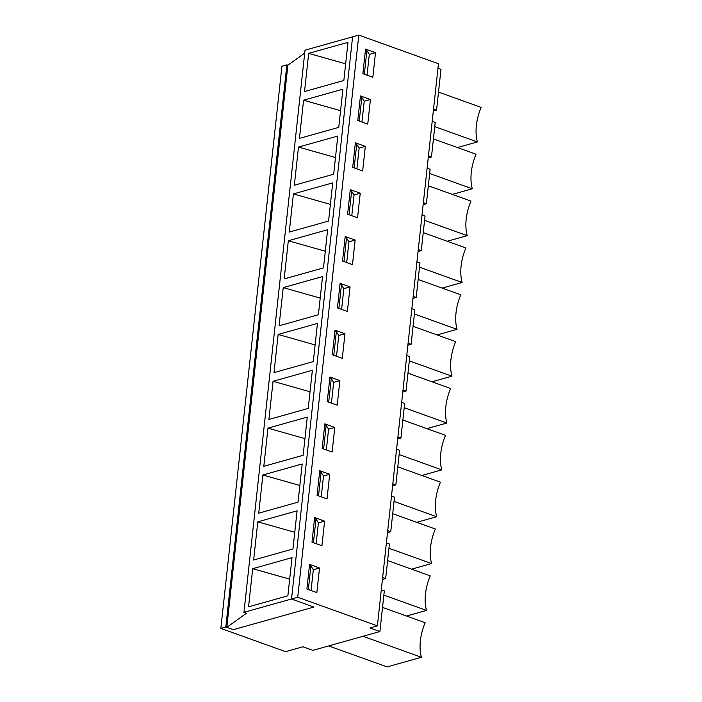 <?xml version="1.0" encoding="UTF-8"?>
<svg xmlns="http://www.w3.org/2000/svg" width="702" height="702" viewBox="0 0 702 702"><rect width="100%" height="100%" fill="white"/><g stroke="black" fill="none" stroke-linecap="round" stroke-linejoin="round"><path stroke-width="1.05" d="M285.582 651.649L220.849 628.395L225.816 627.009L233.283 629.685L313.926 607.054L291.514 599.008L297.718 597.262L377.386 625.877L369.945 627.974L379.905 631.546L312.908 650.35L302.957 646.77L285.582 651.649M226.807 627.36L246.446 613.25L243.954 612.355L291.514 599.008L352.588 36.837L291.514 599.008L313.926 607.054L233.283 629.685L226.807 627.36L287.881 65.198L286.881 64.838L281.923 66.234L220.849 628.395M382.432 579.457L385.661 578.553L382.651 577.474M386.398 542.918L389.417 543.997L385.661 578.553M392.708 513.706L435.345 529.018A38.979 22.692 -70.2 0 0 431.59 563.574L411.626 569.173M431.59 563.574L388.952 548.262M387.522 532.607L390.751 531.704L387.741 530.624M390.751 531.704L394.506 497.156L391.488 496.068M323.604 448.973L326.167 425.403L328.589 429.185L326.333 449.956L328.589 429.185L334.793 427.439L332.116 452.035L322.157 448.455L324.833 423.868L334.793 427.439M397.797 466.856L440.435 482.177A38.979 22.692 -70.2 0 0 436.679 516.725L416.716 522.332M436.679 516.725L394.041 501.412M392.611 485.766L395.84 484.854L392.83 483.775M395.84 484.854L399.596 450.307L396.577 449.227M328.694 402.132L331.256 378.553L333.678 382.336L331.423 403.106L333.678 382.336L339.882 380.598L337.206 405.186L327.246 401.614L329.922 377.018L339.882 380.598M402.887 420.015L445.524 435.328A38.979 22.692 -70.2 0 0 441.769 469.875L421.805 475.482M441.769 469.875L399.131 454.563M397.701 438.917L400.93 438.013L397.92 436.925M400.93 438.013L404.685 403.457L401.667 402.378M333.783 355.282L336.346 331.713L338.768 335.486L336.512 356.265L338.768 335.486L344.972 333.748L342.295 358.345L332.336 354.764L335.012 330.168L344.972 333.748M407.976 373.166L450.614 388.478A38.979 22.692 -70.2 0 0 446.858 423.034L426.895 428.632M446.858 423.034L404.22 407.713M402.79 392.067L406.019 391.163L403.009 390.084M406.019 391.163L409.775 356.616L406.756 355.528M338.873 308.432L341.435 284.863L343.857 288.645L341.602 309.415L343.857 288.645L350.061 286.899L347.385 311.495L337.425 307.915L340.101 283.327L350.061 286.899M413.066 326.316L455.703 341.628A38.979 22.692 -70.2 0 0 451.948 376.184L431.984 381.791M451.948 376.184L409.31 360.872M407.88 345.226L411.109 344.313L408.09 343.234M411.109 344.313L414.864 309.766L411.846 308.687M343.962 261.592L346.525 238.013L348.947 241.795L346.691 262.566L348.947 241.795L355.151 240.058L352.474 264.645L342.515 261.074L345.191 236.477L355.151 240.058M418.155 279.475L460.793 294.787A38.979 22.692 -70.2 0 0 457.037 329.335L437.074 334.942M457.037 329.335L414.399 314.022M412.969 298.376L416.198 297.472L413.18 296.384M416.198 297.472L419.954 262.917L416.935 261.837M349.052 214.742L351.614 191.172L354.036 194.945L351.781 215.725L354.036 194.945L360.24 193.208L357.564 217.795L347.604 214.224L350.28 189.628L360.24 193.208M423.245 232.625L465.882 247.938A38.979 22.692 -70.2 0 0 462.127 282.494L442.163 288.092M462.127 282.494L419.489 267.172M418.059 251.527L421.288 250.623L418.269 249.543M421.288 250.623L425.043 216.067L422.025 214.987M354.141 167.892L356.704 144.322L359.126 148.104L356.87 168.875L359.126 148.104L365.33 146.358L362.653 170.955L352.694 167.374L355.37 142.787L365.33 146.358M428.334 185.776L470.972 201.088A38.979 22.692 -70.2 0 0 467.216 235.644L447.253 241.242M467.216 235.644L424.578 220.331M423.148 204.686L426.377 203.773L423.359 202.694M426.377 203.773L430.133 169.226L427.114 168.138M359.231 121.051L361.793 97.473L364.215 101.255L361.96 122.025L364.215 101.255L370.419 99.517L367.743 124.105L357.783 120.525L360.459 95.937L370.419 99.517M433.424 138.926L476.061 154.247A38.979 22.692 -70.2 0 0 472.306 188.794L452.342 194.401M472.306 188.794L429.668 173.482M428.238 157.836L431.467 156.932L428.448 155.844M431.467 156.932L435.222 122.376L432.204 121.297M316.856 592.576L306.897 588.996L309.564 564.408L319.524 567.988L316.856 592.576M308.336 589.522L310.898 565.944L313.32 569.726L311.065 590.496L313.32 569.726L319.524 567.988M382.529 607.397L425.166 622.718A38.979 22.692 -70.2 0 0 421.411 657.265L387.092 666.9L328.685 645.919M421.411 657.265L363.004 636.293M379.905 631.546L384.327 590.847L381.309 589.768M365.435 50.105L366.883 50.623L369.305 54.405L367.049 75.175L369.305 54.405L375.509 52.668L372.832 77.255L362.873 73.684L365.549 49.087L375.509 52.668M318.515 495.823L321.077 472.253L323.499 476.035L321.244 496.805L323.499 476.035L329.703 474.289L327.027 498.885L317.076 495.305L319.743 470.717L329.703 474.289M313.425 542.672L315.988 519.094L318.41 522.876L316.154 543.646L318.41 522.876L324.614 521.138L321.937 545.726L311.986 542.155L314.654 517.558L324.614 521.138M243.954 612.355L305.028 50.184L358.792 35.1L438.46 63.715L377.386 625.877M437.96 68.296L440.979 69.384L436.556 110.082L433.538 108.994M358.792 35.1L297.718 597.262M433.327 110.986L436.556 110.082M286.881 64.838L225.816 627.009M383.862 595.103L426.5 610.415A38.979 22.692 -70.2 0 1 430.256 575.868L387.618 560.556M438.513 92.085L481.151 107.397A38.979 22.692 -70.2 0 0 477.395 141.944L457.432 147.552M477.395 141.944L434.757 126.632M426.5 610.415L406.537 616.023M304.528 91.541L343.848 80.511L347.99 42.339L308.669 53.37L304.528 91.541M289.672 579.159L252.694 568.69L248.543 606.861L287.864 595.822L292.014 557.651L252.694 568.69M294.761 532.309L257.783 521.84L253.633 560.012L292.953 548.982L297.104 510.81L257.783 521.84M299.851 485.468L262.873 475L258.722 513.171L298.043 502.132L302.193 463.961L262.873 475M304.94 438.618L267.962 428.15L263.812 466.321L303.132 455.282L307.283 417.111L267.962 428.15M310.03 391.769L273.052 381.3L268.901 419.471L308.222 408.432L312.372 370.27L273.052 381.3M315.119 344.919L278.141 334.45L273.991 372.622L313.311 361.591L317.453 323.42L278.141 334.45M320.209 298.078L283.231 287.609L279.08 325.781L318.401 314.742L322.543 276.57L283.231 287.609M325.298 251.228L288.32 240.76L284.17 278.931L323.49 267.892L327.632 229.721L288.32 240.76M330.388 204.379L293.401 193.91L289.259 232.081L328.58 221.051L332.722 182.88L293.401 193.91M335.477 157.538L298.49 147.069L294.349 185.24L333.669 174.201L337.811 136.03L298.49 147.069M340.567 110.688L303.58 100.219L299.438 138.391L338.759 127.352L342.901 89.18L303.58 100.219M345.656 63.838L308.669 53.37M364.32 74.201L366.883 50.623M287.881 65.198L304.712 53.098M360.345 96.955L361.793 97.473M355.256 143.805L356.704 144.322M350.166 190.646L351.614 191.172M345.077 237.495L346.525 238.013M339.987 284.345L341.435 284.863M334.898 331.195L336.346 331.713M329.808 378.036L331.256 378.553M324.719 424.885L326.167 425.403M319.629 471.735L321.077 472.253M314.54 518.576L315.988 519.094M309.45 565.426L310.898 565.944"/></g></svg>
